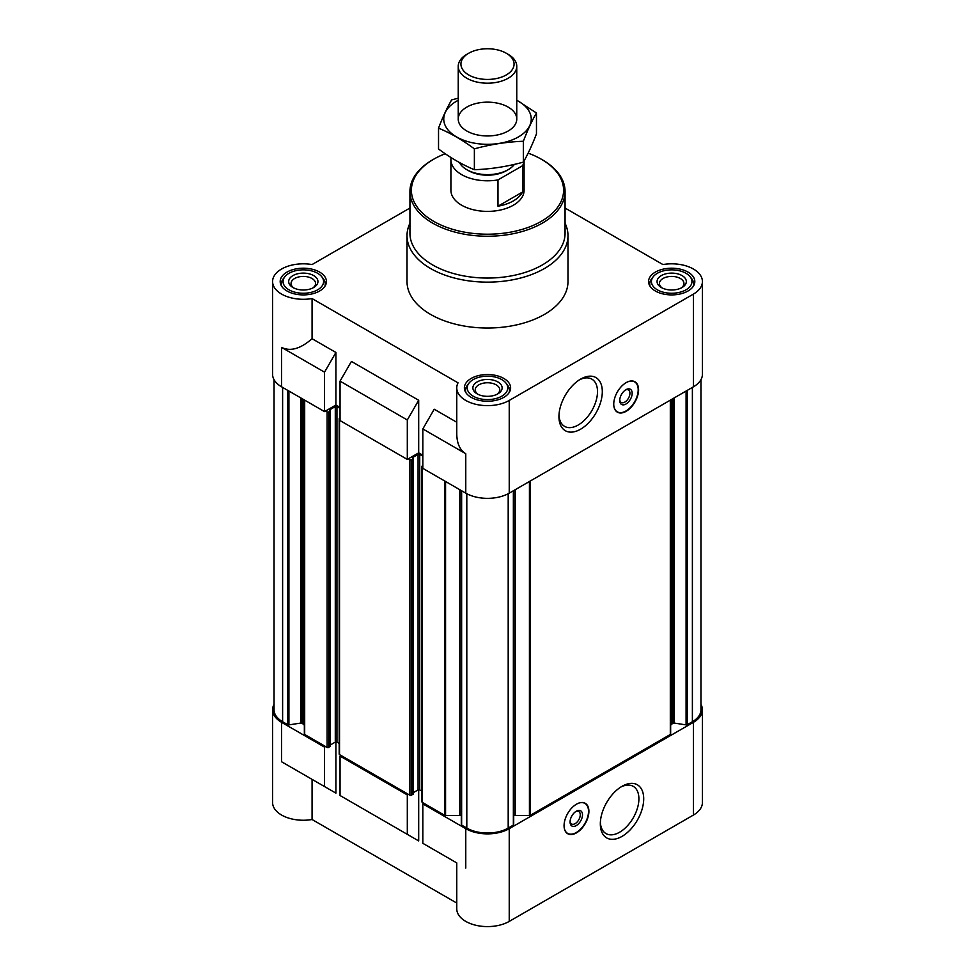 <?xml version="1.0" encoding="UTF-8"?>
<svg xmlns="http://www.w3.org/2000/svg" width="975" height="975" viewBox="0 0 975 975"><rect width="100%" height="100%" fill="white"/><g stroke="black" fill="none" stroke-linecap="round" stroke-linejoin="round"><path stroke-width="1.46" d="M524.014 160.948A36.587 21.121 180 0 1 522.551 165.726L497.981 179.912A36.587 21.121 180 0 1 450.913 159.681L450.913 190.271A36.587 21.121 0 0 0 473.497 209.783A36.587 21.121 0 0 0 513.374 205.201A36.587 21.121 0 0 0 524.087 190.271L524.087 160.838M670.654 725.778A4.388 2.535 0 0 1 671.933 723.986L673.201 723.255A1.17 0.67 0 0 1 674.334 723.072L686.083 724.9A1.17 0.67 0 0 0 687.217 724.717L692.384 721.732A29.262 16.892 0 0 0 700.952 709.788L700.952 379.689M513.703 815.685A4.388 2.535 0 0 1 515.19 815.527L529.437 815.527A1.17 0.67 0 0 0 530.266 815.332L670.312 734.48A1.17 0.67 0 0 0 670.654 734.004L670.654 399.969M461.333 490.596L461.333 824.436A1.17 0.67 0 0 0 461.638 825.094L466.806 828.08A29.262 16.892 0 0 0 508.194 828.08L513.362 825.094A1.17 0.67 0 0 0 513.667 824.436L513.667 490.596M461.297 815.685A4.388 2.535 0 0 0 459.81 815.527L459.81 489.718M434.204 849.883L456.763 862.912L456.763 908.846A30.737 17.745 0 0 0 475.739 925.238A30.737 17.745 0 0 0 509.23 921.399L509.23 828.677A30.737 17.745 0 0 1 465.77 828.677L422.833 803.875L423.857 803.278L444.734 815.332A1.17 0.67 0 0 0 445.563 815.527L459.81 815.527M509.23 828.677L693.42 722.329A30.737 17.745 0 0 0 702.414 709.788A30.737 17.745 0 0 0 700.952 704.377M408.342 794.32L407.306 794.918L340.043 756.088L341.079 755.491L409.89 795.222A1.17 0.67 0 0 0 411.548 795.222L412.998 793.906M304.346 399.969L304.346 734.004A1.17 0.67 0 0 0 304.688 734.48L325.565 746.533L324.529 747.13L281.58 722.329L281.58 761.767L312.073 779.366L312.073 819.512L456.763 903.057M304.346 725.778A4.388 2.535 0 0 0 303.067 723.986L303.067 399.226M274.048 379.689L274.048 709.788A29.262 16.892 0 0 0 282.616 721.732L287.783 724.717A1.17 0.67 0 0 0 288.917 724.9L300.666 723.072A1.17 0.67 0 0 1 301.799 723.255L303.067 723.986M274.048 704.377A30.737 17.745 0 0 0 272.586 709.788A30.737 17.745 0 0 0 281.58 722.329M456.763 862.912L422.833 843.314L422.833 803.875M340.043 756.088L340.043 795.515L418.689 840.925L351.427 802.084M407.306 834.344L407.306 794.918M509.23 921.399L693.42 815.051A30.737 17.745 0 0 0 702.414 802.51L702.414 709.788M272.586 709.788L272.586 802.51A30.737 17.745 0 0 0 312.073 819.512M418.689 840.925L418.689 789.713M312.073 779.366L335.912 793.126L335.912 741.926M340.043 407.428L335.912 405.039L324.529 411.608L281.58 386.819A30.737 17.745 0 0 1 272.586 374.278L272.586 281.556A30.737 17.745 0 0 0 312.073 298.557L458.043 382.834A30.737 17.745 0 0 0 456.763 387.892A30.737 17.745 0 0 0 475.739 404.284A30.737 17.745 0 0 0 509.23 400.445L693.42 294.097A30.737 17.745 0 0 0 702.414 281.556A30.737 17.745 0 0 0 662.927 264.554L565.061 208.041M422.833 455.227L418.689 452.839L407.306 459.408L340.043 420.578L340.043 381.14L407.306 419.981L418.689 400.262L351.427 361.433L340.043 381.14M456.763 422.248L434.204 409.22L422.833 428.939L465.77 453.728L465.77 493.155A30.737 17.745 0 0 0 509.23 493.155L693.42 386.819A30.737 17.745 0 0 0 702.414 374.278L702.414 281.556M465.77 493.155L422.833 468.366L422.833 428.939M465.77 453.728C459.908 450.121 456.909 443.491 456.763 433.838L456.763 387.892M407.306 459.408L407.306 419.981M335.912 405.039L335.912 352.475L312.073 338.703C300.507 348.831 290.343 351.719 281.58 347.393L281.58 386.819M312.073 338.703L312.073 298.557M409.939 208.041L312.073 264.554A30.737 17.745 0 0 0 272.586 281.556M418.689 452.839L418.689 400.262M626.157 382.639A17.562 10.14 120 0 0 614.689 398.117A17.562 10.14 120 0 0 617.382 412.181A17.562 10.14 120 0 0 626.157 411.316A17.562 10.14 120 0 0 637.626 395.838A17.562 10.14 120 0 0 634.944 381.773A17.562 10.14 120 0 0 626.157 382.639M580.625 429.183A30.664 17.708 -60 0 1 558.943 416.666A30.664 17.708 -60 0 1 580.625 379.104A30.664 17.708 -60 0 1 602.306 391.621A30.664 17.708 -60 0 1 580.625 429.183M565.061 223.251A80.486 46.471 180 0 1 567.986 235.67L567.986 281.556A80.486 46.471 180 0 1 487.5 328.027A80.486 46.471 180 0 1 407.014 281.556L407.014 235.67A80.486 46.471 180 0 1 409.939 223.251M688.033 272.11A23.12 13.345 180 0 1 694.809 281.556A23.12 13.345 180 0 1 671.69 294.901A23.12 13.345 180 0 1 648.57 281.556A23.12 13.345 180 0 1 662.842 269.222A23.12 13.345 180 0 1 688.033 272.11M319.666 272.11A23.12 13.345 180 0 1 326.43 281.556A23.12 13.345 180 0 1 303.31 294.901A23.12 13.345 180 0 1 280.191 281.556A23.12 13.345 180 0 1 294.462 269.222A23.12 13.345 180 0 1 319.666 272.11M503.843 378.458A23.12 13.345 180 0 1 510.62 387.892A23.12 13.345 180 0 1 487.5 401.249A23.12 13.345 180 0 1 464.38 387.892A23.12 13.345 180 0 1 478.652 375.558A23.12 13.345 180 0 1 503.843 378.458M324.529 411.608L324.529 372.182L281.58 347.393M324.529 372.182L335.912 352.475M325.565 411.011L327.112 411.913A1.17 0.67 0 0 0 328.77 411.913L330.391 410.841L329.696 410.304M329.696 409.817L335.29 406.599A1.17 0.67 0 0 1 336.948 406.599L340.043 408.391M340.043 417.824L339.532 418.129A1.17 0.67 0 0 0 339.532 419.079L340.043 419.384M408.342 458.811L409.89 459.7A1.17 0.67 0 0 0 411.548 459.7L413.168 458.628L412.474 458.092M412.474 457.616L418.068 454.387A1.17 0.67 0 0 1 419.725 454.387L422.833 456.178M422.833 465.623L422.309 465.916A1.17 0.67 0 0 0 422.309 466.879L422.833 467.171M330.22 746.107L328.77 747.423A1.17 0.67 0 0 1 327.112 747.423L325.565 746.533M330.391 744.937L335.29 742.109L335.29 406.599M339.19 743.401L336.948 742.109A1.17 0.67 0 0 0 335.29 742.109M339.19 418.604L339.19 754.114A1.17 0.67 0 0 0 339.532 754.589L341.079 755.491M413.168 792.736L418.068 789.896L418.068 454.387M421.968 791.2L419.725 789.896A1.17 0.67 0 0 0 418.068 789.896M421.968 466.391L421.968 801.913A1.17 0.67 0 0 0 422.309 802.388L423.857 803.278M576.493 804.18A17.562 10.14 120 0 0 565.013 819.658A17.562 10.14 120 0 0 567.706 833.723A17.562 10.14 120 0 0 585.268 823.582A17.562 10.14 120 0 0 585.268 803.315A17.562 10.14 120 0 0 576.493 804.18M622.013 836.392A30.664 17.708 -60 0 1 600.332 823.863A30.664 17.708 -60 0 1 622.013 786.313A30.664 17.708 -60 0 1 643.707 798.83A30.664 17.708 -60 0 1 622.013 836.392M335.912 793.126L281.58 761.767M324.529 786.557L324.529 747.13M501.832 379.628A20.256 11.7 180 0 1 506.001 383.114A20.256 11.7 180 0 1 487.5 399.592A20.256 11.7 180 0 1 468.999 383.114A20.256 11.7 180 0 1 501.832 379.628M497.847 381.92A14.637 8.446 180 0 1 497.847 393.863A14.637 8.446 180 0 1 477.153 393.863A14.637 8.446 180 0 1 477.153 381.92A14.637 8.446 180 0 1 497.847 381.92M506.001 383.114L507.536 385.113A21.95 12.675 180 0 1 509.45 390.28A21.95 12.675 180 0 1 509.023 392.767M465.977 392.767A21.95 12.675 180 0 1 465.55 390.28A21.95 12.675 180 0 1 467.464 385.113L468.999 383.114M686.01 273.28A20.256 11.7 180 0 1 690.178 276.778A20.256 11.7 180 0 1 671.69 293.256A20.256 11.7 180 0 1 653.189 276.778A20.256 11.7 180 0 1 686.01 273.28M682.037 275.584A14.637 8.446 180 0 1 682.037 287.527A14.637 8.446 180 0 1 661.342 287.527A14.637 8.446 180 0 1 661.342 275.584A14.637 8.446 180 0 1 682.037 275.584M690.178 276.778L691.726 278.777A21.95 12.675 180 0 1 693.639 283.944A21.95 12.675 180 0 1 693.213 286.431M650.167 286.431A21.95 12.675 180 0 1 649.74 283.944A21.95 12.675 180 0 1 651.653 278.777L653.189 276.778M317.643 273.28A20.256 11.7 180 0 1 321.811 276.778A20.256 11.7 180 0 1 303.31 293.256A20.256 11.7 180 0 1 284.822 276.778A20.256 11.7 180 0 1 317.643 273.28M313.658 275.584A14.637 8.446 180 0 1 313.658 287.527A14.637 8.446 180 0 1 292.963 287.527A14.637 8.446 180 0 1 292.963 275.584A14.637 8.446 180 0 1 313.658 275.584M321.811 276.778L323.347 278.777A21.95 12.675 180 0 1 325.26 283.944A21.95 12.675 180 0 1 324.833 286.431M281.787 286.431A21.95 12.675 180 0 1 281.361 283.944A21.95 12.675 180 0 1 283.274 278.777L284.822 276.778M478.067 394.351A12.261 7.081 180 0 1 475.239 389.842A12.261 7.081 180 0 1 482.808 383.297A12.261 7.081 180 0 1 496.165 384.832A12.261 7.081 180 0 1 499.761 389.842A12.261 7.081 180 0 1 496.933 394.351M293.877 288.015A12.261 7.081 180 0 1 291.05 283.493A12.261 7.081 180 0 1 298.618 276.961A12.261 7.081 180 0 1 311.976 278.497A12.261 7.081 180 0 1 315.571 283.493A12.261 7.081 180 0 1 312.743 288.015M662.257 288.015A12.261 7.081 180 0 1 659.429 283.493A12.261 7.081 180 0 1 666.997 276.961A12.261 7.081 180 0 1 680.355 278.497A12.261 7.081 180 0 1 683.95 283.493A12.261 7.081 180 0 1 681.123 288.015M528.158 153.136A76.099 43.936 180 0 1 541.308 159.205L541.308 159.205A76.099 43.936 180 0 1 541.308 221.337A76.099 43.936 180 0 1 433.692 221.337A76.099 43.936 180 0 1 433.692 159.205A76.099 43.936 180 0 1 445.222 153.745M542.344 159.803L541.308 159.205L542.344 159.803A77.561 44.777 180 0 1 565.061 191.466A77.561 44.777 180 0 1 487.5 236.243A77.561 44.777 180 0 1 409.939 191.466A77.561 44.777 180 0 1 432.656 159.803L433.692 159.205M565.061 191.466L565.061 233.281A77.561 44.777 180 0 1 487.5 278.058A77.561 44.777 180 0 1 409.939 233.281L409.939 191.466M567.986 235.67A80.486 46.471 180 0 1 487.5 282.141A80.486 46.471 180 0 1 407.014 235.67M579.394 379.86A27.263 15.746 -60 0 1 591.862 379.141A27.263 15.746 -60 0 1 596.03 400.993A27.263 15.746 -60 0 1 578.224 425.015A27.263 15.746 -60 0 1 564.586 426.367A27.263 15.746 -60 0 1 558.98 415.216M627.437 381.981A17.306 9.994 -60 0 1 635.615 382.614A17.306 9.994 -60 0 1 636.943 396.727A17.306 9.994 -60 0 1 625.95 410.987A17.306 9.994 -60 0 1 618.442 412.352L617.297 411.986A17.562 10.14 -60 0 1 616.785 411.791M634.298 381.444A17.562 10.14 -60 0 1 634.725 381.798L635.615 382.614M618.442 412.352A17.306 9.994 -60 0 1 613.811 405.588M625.95 404.028A8.775 5.07 -60 0 1 619.747 400.445A8.775 5.07 -60 0 1 625.95 389.683A8.775 5.07 -60 0 1 632.166 393.278A8.775 5.07 -60 0 1 625.95 404.028M625.365 390.061A7.191 4.156 -60 0 1 628.424 389.976A7.191 4.156 -60 0 1 629.533 395.74A7.191 4.156 -60 0 1 624.829 402.09A7.191 4.156 -60 0 1 621.233 402.443A7.191 4.156 -60 0 1 619.771 399.75M620.783 787.069A27.263 15.746 -60 0 1 633.25 786.35A27.263 15.746 -60 0 1 637.431 808.202A27.263 15.746 -60 0 1 619.612 832.223A27.263 15.746 -60 0 1 605.987 833.576A27.263 15.746 -60 0 1 600.368 822.425M570.107 821.291A7.191 4.156 120 0 0 571.569 823.985A7.191 4.156 120 0 0 578.76 819.829A7.191 4.156 120 0 0 578.76 811.517A7.191 4.156 120 0 0 575.689 811.602M576.286 811.224L576.286 811.224A8.775 5.07 120 0 0 570.07 821.986A8.775 5.07 120 0 0 576.286 825.569A8.775 5.07 120 0 0 582.489 814.82A8.775 5.07 120 0 0 576.286 811.224M564.135 827.129A17.306 9.994 120 0 0 568.778 833.893A17.306 9.994 120 0 0 584.939 823.4A17.306 9.994 120 0 0 585.951 804.156A17.306 9.994 120 0 0 577.773 803.522M567.109 833.332A17.562 10.14 120 0 0 567.633 833.527L568.778 833.893M585.951 804.156L585.049 803.339A17.562 10.14 120 0 0 584.622 802.986M522.551 165.726L522.551 192.014L497.981 206.2A36.587 21.121 0 0 0 522.551 192.014M497.981 179.912L497.981 206.2M450.913 159.681A36.587 21.121 180 0 1 451.096 157.597M514.41 164.373A29.262 16.892 180 0 1 508.194 169.674L506.5 170.649A26.873 15.515 180 0 1 468.5 170.649L466.806 169.674A29.262 16.892 180 0 1 459.432 162.52M508.194 169.674A29.262 16.892 180 0 1 466.806 169.674M508.194 54.344L506.293 53.247A26.581 15.344 180 0 1 506.293 74.941A26.581 15.344 180 0 1 468.707 74.941A26.581 15.344 180 0 1 468.707 53.247A26.581 15.344 180 0 1 506.293 53.247L508.194 54.344A29.262 16.892 180 0 1 516.762 66.288A29.262 16.892 180 0 1 487.5 83.192A29.262 16.892 180 0 1 458.238 66.288A29.262 16.892 180 0 1 466.806 54.344L468.707 53.247M516.762 100.279A43.753 25.265 180 0 1 518.444 136.914A43.753 25.265 180 0 1 455.752 136.439A43.753 25.265 180 0 1 458.238 100.279M508.194 131.003A29.262 16.892 180 0 1 466.806 131.003A29.262 16.892 180 0 1 466.806 107.104A29.262 16.892 180 0 1 508.194 107.104A29.262 16.892 180 0 1 508.194 131.003L508.194 131.003M458.238 98.195L451.657 99.877C447.281 107.347 442.906 116.768 438.531 128.152C450.328 133.002 462.284 139.9 474.374 148.846C490.705 144.361 507.024 141.838 523.343 141.265C527.719 129.894 532.094 120.461 536.469 113.002L516.762 100.157M536.469 113.002L536.469 133.855C532.094 145.238 527.719 154.659 523.343 162.13C507.024 166.615 490.705 169.138 474.374 169.711C462.589 164.848 450.633 157.95 438.531 149.004L438.531 128.152M523.343 141.265L523.343 162.13M474.374 148.846L474.374 169.711M465.77 828.677L465.77 868.103M693.42 815.051L693.42 722.329M693.42 386.819L693.42 294.097M509.23 493.155L509.23 400.445M282.616 721.732L282.616 387.416M287.783 724.717L287.783 390.402M288.917 724.9L288.917 391.06M300.666 723.072L300.666 397.837M301.799 723.255L301.799 398.495M304.688 734.48L304.688 400.164M327.112 747.423L327.112 411.913M328.77 747.423L328.77 411.913M330.22 746.594L330.22 411.072M336.948 742.109L336.948 406.599M339.532 754.589L339.532 419.079M409.89 795.222L409.89 459.7M411.548 795.222L411.548 459.7M412.998 794.381L412.998 458.872M419.725 789.896L419.725 454.387M422.309 802.388L422.309 466.879M444.734 815.332L444.734 481.016M445.563 815.527L445.563 481.492M461.638 825.094L461.638 490.778M466.806 828.08L466.806 493.728M508.194 828.08L508.194 493.728M513.362 825.094L513.362 490.778M515.19 815.527L515.19 489.718M529.437 815.527L529.437 481.492M530.266 815.332L530.266 481.016M670.312 734.48L670.312 400.164M671.933 723.986L671.933 399.226M673.201 723.255L673.201 398.495M674.334 723.072L674.334 397.837M686.083 724.9L686.083 391.06M687.217 724.717L687.217 390.402M692.384 721.732L692.384 387.416M330.391 746.35L330.391 410.841M413.168 794.138L413.168 458.628M461.297 824.618L461.297 490.571M513.703 824.618L513.703 490.571M465.55 390.28L465.55 392.084M509.45 390.28L509.45 392.084M649.74 283.944L649.74 285.748M693.639 283.944L693.639 285.748M281.361 283.944L281.361 285.748M325.26 283.944L325.26 285.748M458.238 66.288L458.238 119.06M516.762 66.288L516.762 119.06"/></g></svg>
